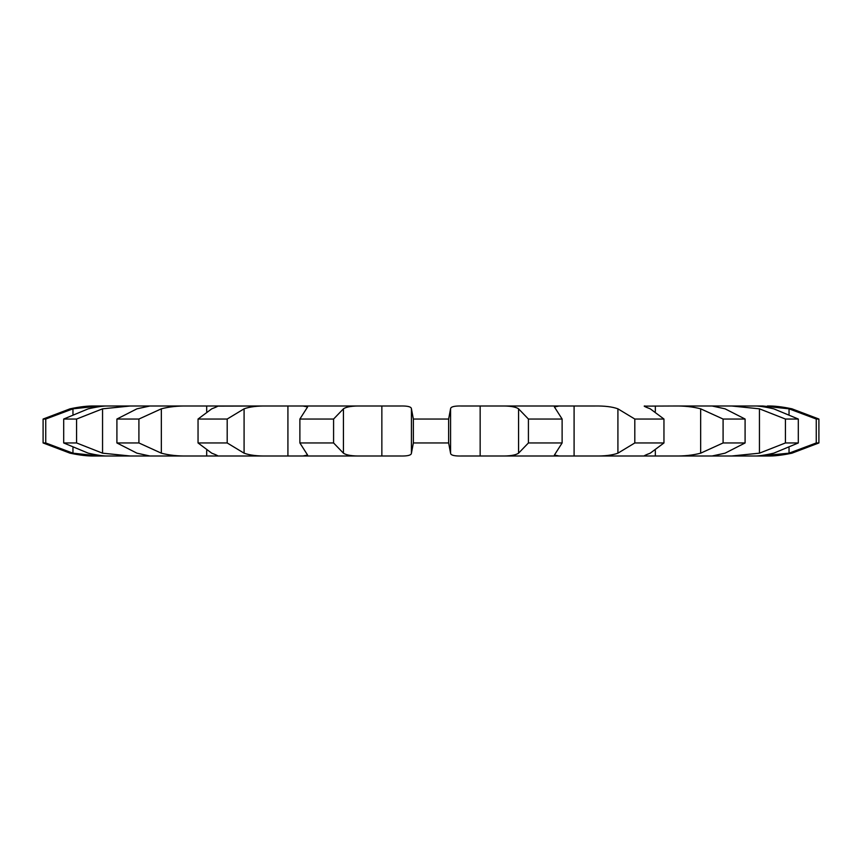 <?xml version="1.0" encoding="UTF-8"?>
<svg xmlns="http://www.w3.org/2000/svg" width="862" height="862" viewBox="0 0 862 862"><rect width="100%" height="100%" fill="white"/><g stroke="black" fill="none" stroke-linecap="round" stroke-linejoin="round"><path stroke-width="1.29" d="M411.433 408.825C411.346 406.756 407.64 405.819 400.334 406.002L302.939 406.002L307.583 406.961L299.879 419.04L299.879 442.96L307.583 455.039L302.939 455.998L400.334 455.998C407.64 456.181 411.346 455.244 411.433 453.175L411.433 408.825L413.361 419.04L413.361 442.96L411.433 453.175M413.361 419.04L448.639 419.04L450.567 408.825C450.654 406.756 454.36 405.819 461.666 406.002L500.445 406.002C509.539 405.819 515.573 406.756 518.568 408.825L528.417 419.04L528.417 442.96L518.568 453.175C515.573 455.244 509.539 456.181 500.445 455.998L767.439 455.998M528.417 419.04L562.121 419.04L554.417 406.961L559.061 406.002L500.445 406.002L594.392 406.002C604.456 405.819 612.3 406.756 617.914 408.825L634.809 419.04L634.809 442.96L617.914 453.175C612.3 455.244 604.456 456.181 594.392 455.998L645.067 455.998C643.052 456.181 644.776 455.244 650.25 453.175L663.956 442.96L634.809 442.96M644.205 406.131L673.815 406.002C683.965 405.819 692.908 406.756 700.666 408.825L723.089 419.04L723.089 442.96L700.666 453.175C692.908 455.244 683.965 456.181 673.815 455.998L712.066 455.998L725.061 453.175L745.091 442.96L723.089 442.96M723.089 419.04L745.091 419.04L725.061 408.825L712.066 406.002L673.815 406.002L731.676 406.002L759.444 408.825L785.422 419.04L785.422 442.96L759.444 453.175L731.666 455.998L754.078 455.998C758.054 456.181 764.616 455.244 773.742 453.175L798.309 442.96L785.422 442.96M785.422 419.04L798.309 419.04L773.742 408.825C764.616 406.756 758.054 405.819 754.078 406.002L731.666 406.002L762.805 406.002L789.042 408.825L816.26 419.04L816.26 442.96L789.042 453.175L759.875 455.998M816.26 419.04L818.9 419.04L791.962 408.825C782.157 406.756 773.968 405.819 767.385 406.002L767.439 406.002M759.875 406.002L762.805 406.002M299.879 419.04L333.583 419.04L343.432 408.825C346.427 406.756 352.461 405.819 361.555 406.002L94.604 406.002C88.032 405.819 79.843 406.756 70.037 408.825L43.1 419.04L43.1 442.96L70.037 453.175C79.843 455.244 88.032 456.181 94.615 455.998L344.035 455.998M517.965 406.002L500.445 406.002M267.608 455.998L216.933 455.998C218.948 456.181 217.224 455.244 211.75 453.175L198.044 442.96L227.191 442.96L244.086 453.175C249.7 455.244 257.544 456.181 267.608 455.998L267.608 455.998M188.185 455.998L149.934 455.998L136.939 453.175L116.909 442.96L138.911 442.96L161.334 453.175C169.092 455.244 178.035 456.181 188.185 455.998L188.185 455.998M130.334 455.998L107.922 455.998C103.946 456.181 97.384 455.244 88.258 453.175L63.691 442.96L76.578 442.96L102.556 453.175L130.334 455.998M818.9 419.04L818.9 442.96L791.962 453.175C782.157 455.244 773.968 456.181 767.385 455.998L762.805 455.998M562.121 419.04L562.121 442.96L554.417 455.039L559.061 455.998L461.666 455.998C454.36 456.181 450.654 455.244 450.567 453.175L450.567 408.825M333.583 419.04L333.583 442.96L343.432 453.175C346.427 455.244 352.461 456.181 361.555 455.998M217.795 406.131L267.608 406.002C257.544 405.819 249.7 406.756 244.086 408.825L227.191 419.04L198.044 419.04L198.044 442.96M216.933 406.002C218.948 405.819 217.224 406.756 211.75 408.825L198.044 419.04M217.795 455.869L216.933 455.998M116.909 419.04L136.939 408.825L149.934 406.002L188.185 406.002C178.035 405.819 169.092 406.756 161.334 408.825L138.911 419.04L116.909 419.04L116.909 442.96M63.691 419.04L88.258 408.825C97.384 406.756 103.946 405.819 107.922 406.002L130.324 406.002L102.556 408.825L76.578 419.04L63.691 419.04L63.691 442.96M645.067 406.002C643.052 405.819 644.776 406.756 650.25 408.825L663.956 419.04L634.809 419.04M644.205 455.869L645.067 455.998M94.561 406.002L99.195 406.002L72.958 408.825L45.74 419.04L45.74 442.96L72.958 453.175L99.195 455.998L94.561 455.998M45.74 419.04L43.1 419.04M333.583 442.96L299.879 442.96M448.639 419.04L448.639 442.96L413.361 442.96M448.639 442.96L450.567 453.175M562.121 442.96L528.417 442.96M45.74 442.96L43.1 442.96M818.9 442.96L816.26 442.96M227.191 419.04L227.191 442.96M138.911 419.04L138.911 442.96M76.578 419.04L76.578 442.96M663.956 419.04L663.956 442.96M745.091 419.04L745.091 442.96M798.309 419.04L798.309 442.96M381.855 406.002L381.855 455.998M343.432 408.825L343.432 453.175M287.919 406.002L287.919 455.998M244.086 408.825L244.086 453.175M206.686 406.002L206.686 411.422M206.686 450.578L206.686 455.998M480.156 406.002L480.156 455.998M161.334 408.825L161.334 453.175M518.568 408.825L518.568 453.175M145.387 406.002L145.387 406.67M145.387 455.33L145.387 455.998M574.092 406.002L574.092 455.998M102.556 408.825L102.556 453.175M617.914 408.825L617.914 453.175M655.336 406.002L655.336 411.433M655.336 450.567L655.336 455.998M72.958 408.825L72.958 414.137M72.958 447.863L72.958 453.175M700.666 408.825L700.666 453.175M716.624 406.002L716.624 406.67M716.624 455.33L716.624 455.998M759.444 408.825L759.444 453.175M789.042 408.825L789.042 414.137M789.042 447.863L789.042 453.175"/></g></svg>
